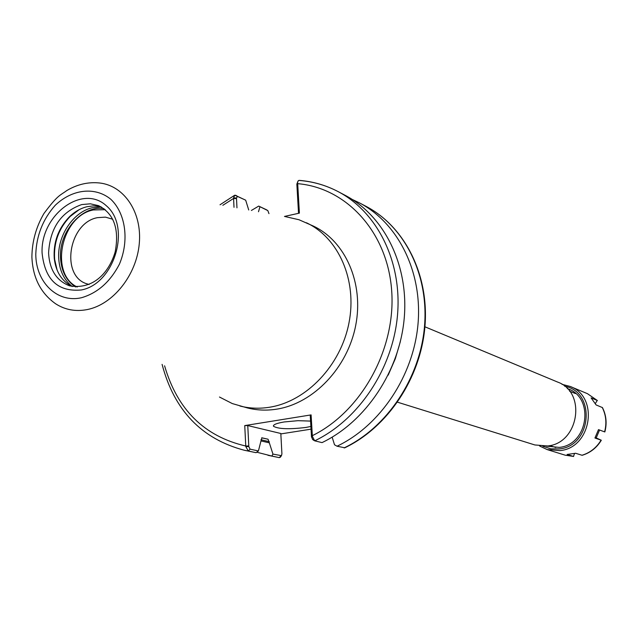 <?xml version="1.0" encoding="UTF-8"?>
<svg xmlns="http://www.w3.org/2000/svg" width="638" height="638" viewBox="0 0 638 638"><rect width="100%" height="100%" fill="white"/><g stroke="black" fill="none" stroke-linecap="round" stroke-linejoin="round"><path stroke-width="0.96" d="M424.924 326.8L557.692 382.09C586.729 392.282 578.897 443.203 547.683 445.97L534.867 444.957L397.546 402.203M297.97 181.216L296.845 184.063L298.321 180.65L299.134 180.355C312.891 181.455 325.922 185.219 338.22 191.663C377.449 212.255 402.187 261.819 397.498 315.204C392.833 368.565 358.827 419.645 314.701 440.842L312.365 436.32L311.097 414.891L244.745 425.594L245.797 446.632L248.341 451.026L256.061 452.677L244.354 450.261L248.341 451.026L250.072 449.16L248.812 446.584L245.797 446.632M296.845 184.063L298.536 213.315M284.46 216.441L299.389 213.132L297.659 183.09M299.509 180.482C313.138 181.559 326.042 185.283 338.22 191.663L345.222 195.356C384.243 215.843 408.862 265.057 404.245 318.019C399.643 370.949 365.893 421.598 322.031 442.613L314.701 440.842M233.564 197.892L236.483 197.987L237.503 196.344L245.67 200.18L234.776 195.204L233.564 197.892L234.002 207.31M284.987 216.537L298.999 219.743L313.282 226.035C345.413 241.1 364.011 283.192 355.701 325.444C347.574 367.711 313.641 403.272 276.988 409.11C266.772 410.752 256.867 410.354 247.265 407.897L232.272 403.559L219.472 397.027M236.969 207.844L236.483 197.987M245.67 200.18L248.724 209.974M248.812 446.584L247.767 425.57L280.816 433.489L281.916 453.817L281.462 455.66L272.944 454.096L269.332 442.844L260.99 440.922L258.414 450.962L250.072 449.16M256.061 452.677L258.414 450.962M344.799 447.788L337.039 446.217L334.511 444.774L332.151 437.158M352.248 199.447L359.537 202.924C398.136 223.188 422.515 271.668 418.034 323.761C413.576 375.83 380.328 425.594 337.039 446.217M400.369 341.561L395.313 358.723L388.183 375.136M266.261 209.663L258.717 206.09L267.824 210.596L268.965 213.642M272.944 454.096L271.86 456.05L256.715 452.198M251.388 210.46L258.717 206.09M258.494 211.744L259.905 206.871M271.86 456.05L279.308 457.645L280.616 456.824M311.041 429.167L280.84 433.912M244.745 425.594L247.767 425.57M312.365 436.32L311.488 436.886L310.251 415.498L311.097 414.891M311.488 436.886L312.724 439.518M310.889 426.463L305.873 427.444C289.062 429.462 278.256 429.063 273.471 426.248C273.04 424.685 276.605 423.249 284.157 421.957L297.978 420.681L310.578 421.088M269.332 442.844L268.056 439.223L261.939 437.812L260.99 440.954M89.105 284.476L87.422 283.99C60.147 276.637 68.433 222.845 97.431 217.662L105.461 217.135L112.774 219.257M77.222 287.028C49.086 273.686 61.328 215.804 93.331 209.958L105.294 209.679M57.125 270.161L54.637 259.363C53.528 242.759 58.728 228.436 70.228 216.41L79.064 209.719M87.007 206.712L93.18 205.891L98.228 206.226L101.171 206.871L92.486 207.677C73.641 211.744 57.731 235.143 58.656 257.138C59.198 270.002 63.736 279.803 72.269 286.534C61.942 281.406 55.953 272.075 54.262 258.542C53.185 242.4 58.241 228.492 69.414 216.8C74.742 211.656 80.603 208.291 87.007 206.712M306.415 222.758C338.698 237.902 357.368 280.289 348.986 322.86C340.78 365.446 306.623 401.302 269.778 407.204C259.506 408.87 249.546 408.464 239.896 405.999M596.195 437.939L601.315 440.236L594.935 438.003L596.195 437.939L599.56 430.02M594.935 438.003L598.492 429.629L604.84 431.95C607.089 423.385 606.291 415.258 602.439 407.578M602.439 407.586L596.115 404.939L591.107 397.897L597.256 400.441L595.27 403.639M574.543 453.482L573.482 456.449L567.11 454.455L575.604 453.275L582.151 455.293C590.325 452.813 596.713 447.796 601.315 440.244M567.286 388.598C594.847 397.019 588.419 444.83 559.223 447.405L546.407 446.121M311.456 436.256L312.309 435.682C361.467 411.574 395.999 349.074 391.684 290.745C387.625 232.32 346.594 187.771 297.675 183.664L296.877 184.653M248.78 445.97L245.75 446.01C204.359 436.432 177.308 409.692 164.588 365.797M222.853 205.292L233.572 198.458L236.507 198.57M237.503 196.344L235.685 195.268M359.537 202.924L366.268 206.473C404.651 226.634 428.919 274.771 424.501 326.457C420.107 378.119 387.106 427.468 344.081 447.908M267.769 210.564L265.99 209.503M280.959 455.827L279.277 457.637L267.928 455.293M268.056 439.223L261.668 437.82M269.276 441.687L260.934 439.734M75.595 286.972C66.153 280.648 61.12 270.719 60.49 257.178C59.143 231.163 82.533 204.83 104.018 208.674M81.672 204.583L90.373 203.809L98.635 205.675C113.947 213.626 119.458 229.034 115.175 251.89C109.576 271.006 94.488 290.154 69.542 285.824C56.551 280.76 49.565 269.842 48.584 253.063C49.979 228.141 61.009 211.976 81.672 204.583M81.297 289.979C57.93 292.076 44.859 279.715 42.076 252.895C40.441 215.006 82.462 183.521 106.379 205.803C131.444 226.841 114.505 283.926 81.297 289.979M81.512 297.723C57.316 303.337 35.88 282.363 35.784 254.331C36.43 235.55 42.913 219.209 55.227 205.292C72.182 189.071 95.166 186.36 110.837 199.303C125.702 213.491 129.402 240.534 119.418 264.18C110.222 281.844 97.59 293.025 81.512 297.723M87.334 309.55C75.715 311.799 65.188 309.901 55.753 303.863C40.696 293.281 32.753 277.658 31.9 256.978C32.059 241.595 36.055 227.128 43.886 213.578C58.225 194.271 60.291 195.451 66.727 190.602C77.278 184.326 88.251 181.79 99.632 182.986C124.306 185.698 142.266 212.518 139.259 243.82C136.484 275.114 113.109 304.446 87.334 309.55M602.232 407.419C606.076 415.091 606.866 423.249 604.601 431.878M562.03 384.339L570.085 386.421L587.431 393.67L597.256 400.441M562.006 384.331L570.085 386.421C599.353 396.732 591.49 447.868 560.044 450.603L547.157 449.583L565.109 455.157L573.482 456.449M601.076 440.172C596.45 447.772 590.062 452.813 581.912 455.285M564.638 386.205C596.235 391.836 591.873 446.026 559.359 448.921L550.849 448.841L542.842 446.257M549.765 445.595L555.786 447.509M569.527 391.15L575.372 393.55M234.481 195.372L220.022 204.782M162.092 364.378C174.166 410.306 201.584 438.928 244.354 450.261M366.268 206.473C404.971 226.817 429.294 275.082 424.932 326.64C420.594 378.182 387.737 427.388 344.608 447.884M266.102 209.559L267.824 210.596M280.265 457.31L281.462 455.66M314.135 440.555L312.524 439.43M273.439 425.642L273.471 426.248M54.262 258.542L54.637 259.363M69.414 216.8L70.228 216.41M573.618 456.473L565.109 455.157M597.399 400.528L587.431 393.67M547.157 449.583L539.62 446.01"/></g></svg>

